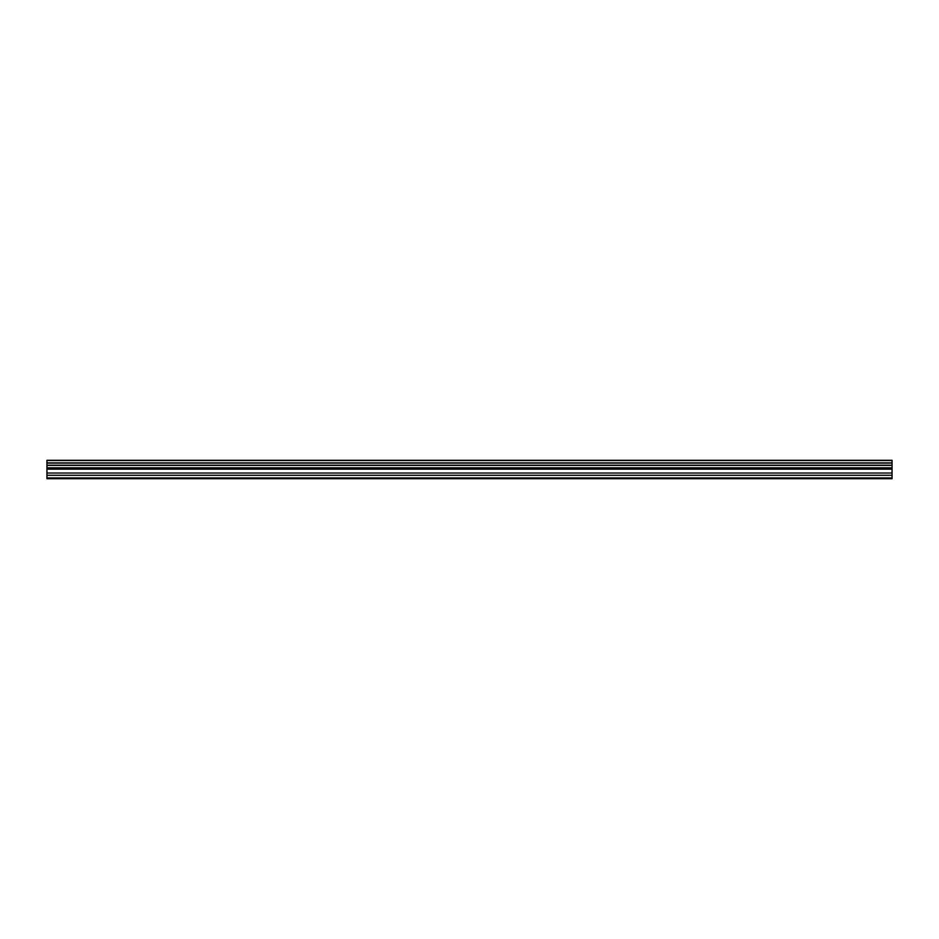 <?xml version="1.0" encoding="UTF-8"?>
<svg xmlns="http://www.w3.org/2000/svg" width="939" height="939" viewBox="0 0 939 939"><rect width="100%" height="100%" fill="white"/><g stroke="black" fill="none" stroke-linecap="round" stroke-linejoin="round"><path stroke-width="1.41" d="M46.95 475.287L46.95 460.286L892.05 460.286L892.05 478.714L46.95 478.714L46.95 475.287L892.05 475.287M892.05 465.228L46.95 465.228M46.95 463.08L892.05 463.08M46.95 460.474L892.05 460.474M892.05 462.88L46.95 462.88M892.05 477.951L46.95 477.951M46.95 473.021L892.05 473.021M46.95 469.148L892.05 469.148M46.95 467.833L892.05 467.833M46.95 465.357L892.05 465.357"/></g></svg>
